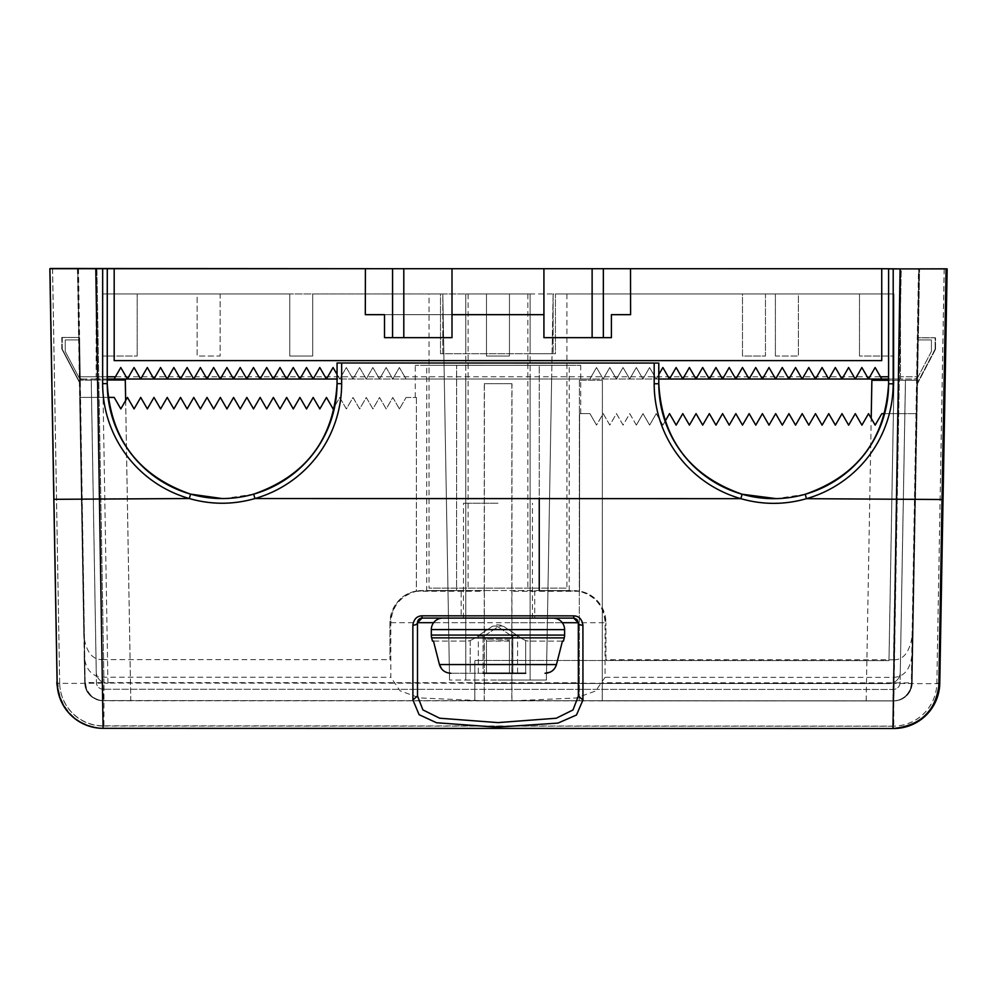 <?xml version="1.0" encoding="UTF-8"?>
<svg xmlns="http://www.w3.org/2000/svg" width="997" height="997" viewBox="0 0 997 997"><rect width="100%" height="100%" fill="white"/><g stroke="black" fill="none" stroke-linecap="round" stroke-linejoin="round"><path stroke-width="0.75" stroke-dasharray="4.99 3.74" d="M96.186 268.704L96.173 376.754L79.673 376.754A2.293 2.293 0 0 0 81.193 378.872A2.293 2.293 0 0 1 79.673 376.754L77.791 268.704L79.673 376.754A2.293 2.293 0 0 0 81.193 378.872A2.293 2.293 0 0 1 79.673 376.754L77.791 268.704L900.503 268.704L900.503 376.754L900.478 268.891M543.926 268.704L543.926 314.666L384.518 314.666L452.002 314.666L452.002 268.704M881.734 268.704L881.734 360.627L114.181 360.627L114.181 268.704M658.793 374.548L656.225 379.01L649.583 367.519L642.953 379.01L636.323 367.519L629.693 379.01L623.05 367.519L616.42 379.01L609.79 367.519L603.148 379.01L596.518 367.519L589.888 379.01L596.518 367.519L603.148 379.01L609.79 367.519L616.42 379.01L623.05 367.519L629.693 379.01L636.323 367.519L642.953 379.01L649.583 367.519L656.225 379.01L662.855 367.519L669.486 379.01L676.128 367.519L682.758 379.01L689.388 367.519L696.031 379.01L702.661 367.519L709.291 379.01L715.933 367.519L722.563 379.01L729.193 367.519L735.836 379.01L742.466 367.519L749.096 379.01L755.726 367.519L762.369 379.01L768.999 367.519L775.629 379.01L782.271 367.519L788.901 379.01L795.531 367.519L802.174 379.01L808.804 367.519L815.434 379.01L822.076 367.519L828.706 379.01L835.336 367.519L841.979 379.01L848.609 367.519L855.239 379.01L861.869 367.519L868.512 379.01L875.142 367.519L881.772 379.01L893.973 379.01L881.772 379.01L893.973 379.01L881.772 379.01L875.142 367.519L868.512 379.01L861.869 367.519L855.239 379.01L848.609 367.519L841.979 379.01L835.336 367.519L828.706 379.01L822.076 367.519L815.434 379.01L808.804 367.519L802.174 379.01L795.531 367.519L788.901 379.01L782.271 367.519L775.629 379.01L768.999 367.519L762.369 379.01L755.726 367.519L749.096 379.01L742.466 367.519L735.836 379.01L729.193 367.519L722.563 379.01L715.933 367.519L709.291 379.01L702.661 367.519L696.031 379.01L689.388 367.519L682.758 379.01L676.128 367.519L669.486 379.01L662.855 367.519L656.225 379.01L649.583 367.519L642.953 379.01L636.323 367.519L629.693 379.01L623.05 367.519L616.42 379.01L609.79 367.519L603.148 379.01L596.518 367.519L589.888 379.01L406.041 379.01L589.888 379.01L596.518 367.519L603.148 379.01L609.79 367.519L616.42 379.01L623.05 367.519L629.693 379.01L636.323 367.519L642.953 379.01L649.583 367.519L656.225 379.01L662.855 367.519L669.486 379.01L676.128 367.519L682.758 379.01L689.388 367.519L696.031 379.01L702.661 367.519L709.291 379.01L715.933 367.519L722.563 379.01L729.193 367.519L735.836 379.01L742.466 367.519L749.096 379.01L755.726 367.519L762.369 379.01L768.999 367.519L775.629 379.01L782.271 367.519L788.901 379.01L795.531 367.519L802.174 379.01L808.804 367.519L815.434 379.01L822.076 367.519L828.706 379.01L835.336 367.519L841.979 379.01L848.609 367.519L855.239 379.01L861.869 367.519L868.512 379.01L875.142 367.519L880.476 376.754M115.453 376.754L120.774 367.519L127.417 379.01L134.047 367.519L140.677 379.01L147.319 367.519L153.949 379.01L160.579 367.519L167.209 379.01L173.852 367.519L180.482 379.01L187.112 367.519L193.754 379.01L200.385 367.519L207.015 379.01L213.657 367.519L220.287 379.01L226.917 367.519L233.56 379.01L240.19 367.519L246.82 379.01L253.462 367.519L260.092 379.01L266.722 367.519L273.352 379.01L279.995 367.519L286.625 379.01L293.255 367.519L299.898 379.01L306.528 367.519L313.158 379.01L319.8 367.519L326.43 379.01L333.06 367.519L339.703 379.01L346.333 367.519L352.963 379.01L359.605 367.519L366.235 379.01L372.866 367.519L379.508 379.01L386.138 367.519L392.768 379.01L399.398 367.519L406.041 379.01L399.398 367.519L392.768 379.01L386.138 367.519L379.508 379.01L372.866 367.519L366.235 379.01L359.605 367.519L352.963 379.01L346.333 367.519L339.703 379.01L333.06 367.519L326.43 379.01L319.8 367.519L313.158 379.01L306.528 367.519L299.898 379.01L293.255 367.519L286.625 379.01L279.995 367.519L273.352 379.01L266.722 367.519L260.092 379.01L253.462 367.519L246.82 379.01L240.19 367.519L233.56 379.01L226.917 367.519L220.287 379.01L213.657 367.519L207.015 379.01L200.385 367.519L193.754 379.01L187.112 367.519L180.482 379.01L173.852 367.519L167.209 379.01L160.579 367.519L153.949 379.01L147.319 367.519L140.677 379.01L134.047 367.519L127.417 379.01L120.774 367.519L114.144 379.01L102.691 379.01L114.144 379.01L102.691 379.01L114.144 379.01L120.774 367.519L127.417 379.01L134.047 367.519L140.677 379.01L147.319 367.519L153.949 379.01L160.579 367.519L167.209 379.01L173.852 367.519L180.482 379.01L187.112 367.519L193.754 379.01L200.385 367.519L207.015 379.01L213.657 367.519L220.287 379.01L226.917 367.519L233.56 379.01L240.19 367.519L246.82 379.01L253.462 367.519L260.092 379.01L266.722 367.519L273.352 379.01L279.995 367.519L286.625 379.01L293.255 367.519L299.898 379.01L306.528 367.519L313.158 379.01L319.8 367.519L326.43 379.01L333.06 367.519L339.703 379.01L346.333 367.519L352.963 379.01L359.605 367.519L366.235 379.01L372.866 367.519L379.508 379.01L386.138 367.519L392.768 379.01L399.398 367.519L406.041 379.01L399.398 367.519L392.768 379.01L386.138 367.519L379.508 379.01L372.866 367.519L366.235 379.01L359.605 367.519L352.963 379.01L346.333 367.519L339.703 379.01L337.048 374.423M888.589 376.754L96.161 376.754L96.173 379.01L914.698 379.01A2.293 2.293 0 0 0 916.991 376.754L918.873 268.891L916.991 376.754A2.293 2.293 0 0 1 915.483 378.872A2.293 2.293 0 0 0 916.991 376.754A2.293 2.293 0 0 1 915.495 378.872A2.293 2.293 0 0 0 916.991 376.754L900.503 376.754L916.991 376.754A2.293 2.293 92 0 1 914.698 379.01L888.589 379.01M931.422 351.43L917.601 377.776A2.293 2.293 0 0 1 915.508 379.01A2.293 2.293 0 0 0 917.601 377.776L931.422 351.43L931.422 339.94L917.639 339.94L931.422 339.94L931.422 351.43L917.601 377.776A2.293 2.293 0 0 1 915.47 379.01A2.293 2.293 0 0 0 917.601 377.776L931.422 351.43L931.422 339.94L917.639 339.94L931.422 339.94L931.422 351.43M900.49 379.01L900.49 376.754L900.503 379.01L107.265 379.01M81.978 379.01L96.173 379.01L96.161 376.754L79.673 376.754A2.293 2.293 90.2 0 0 81.966 379.01L81.966 379.01A2.293 2.293 0 0 1 79.673 376.754L81.966 379.01L81.156 378.972A2.293 2.293 0 0 1 79.062 377.776L65.241 351.43L79.062 377.776A2.293 2.293 0 0 0 81.156 379.01A2.293 2.293 0 0 1 79.062 377.776L65.241 351.43L65.241 339.94L65.241 351.43L79.062 377.776A2.293 2.293 0 0 0 81.156 379.01M914.698 379.01L915.52 378.96M658.793 379.01L337.048 379.01M429.022 293.978L440.512 293.978L440.512 353.736L555.416 353.736L555.416 293.978L566.907 293.978L553.111 293.978L553.111 353.736L530.13 353.736L530.13 293.978L465.786 293.978L465.786 680.054L497.964 680.054L449.547 680.054L465.786 680.054L465.786 379.01L406.041 379.01L589.888 379.01L551.628 379.01L546.381 680.054L497.964 680.054L546.381 680.054L553.111 293.978L553.111 353.736L530.13 353.736L530.13 293.978L465.786 293.978L465.786 353.736L442.805 353.736L442.805 293.978L102.691 293.978L440.512 293.978L440.512 353.736L555.416 353.736L555.416 293.978L893.973 293.978L893.973 379.01L893.973 293.978L553.111 293.978L551.628 379.01L530.13 379.01L530.13 680.054L530.13 293.978L530.13 379.01L465.786 379.01L465.786 293.978L530.13 293.978L465.786 293.978L465.786 353.736L442.805 353.736L442.805 293.978L449.547 680.054L442.805 293.978L486.474 293.978L486.474 356.029L509.455 356.029L509.455 293.978L486.474 293.978L486.474 356.029L509.455 356.029L509.455 293.978L742.478 293.978L742.478 356.029L765.459 356.029L765.459 293.978L893.973 293.978L859.501 293.978L893.973 293.978L893.973 379.01L893.973 293.978L893.973 356.029L893.973 293.978L798.373 293.978L798.373 356.029L798.373 293.978L312.734 293.978L312.734 356.029L289.753 356.029L289.753 293.978L312.734 293.978L312.734 356.029L289.753 356.029L289.753 293.978L102.691 293.978L102.691 379.01L102.691 293.978L197.144 293.978L197.144 356.029L220.125 356.029L220.125 293.978L442.805 293.978L429.022 293.978L429.022 588.13L497.964 588.13L429.022 588.13M79.025 339.94L65.241 339.94L79.025 339.94L65.241 339.94L65.241 351.43L65.241 339.94L79.025 339.94M102.691 379.01L102.691 293.978L137.162 293.978L102.691 293.978L102.691 379.01M765.459 293.978L742.478 293.978L742.478 356.029L765.459 356.029L765.459 293.978M220.125 293.978L197.144 293.978L197.144 356.029L220.125 356.029L220.125 293.978M775.392 356.029L775.392 293.978L775.392 356.029L798.373 356.029L775.392 356.029M137.162 356.029L137.162 293.978L137.162 356.029L102.691 356.029L137.162 356.029M859.501 356.029L859.501 293.978L859.501 356.029L893.973 356.029L859.501 356.029M497.964 588.13L566.907 588.13L497.964 588.13M611.41 337.647L543.926 337.647M452.002 337.647L384.518 337.647M341.672 362.983L341.659 383.671L337.048 383.671L337.061 362.983L658.805 363.058M742.117 494.238L740.858 498.662L539.252 498.612L539.277 365.326L456.601 365.313L456.564 590.523L422.067 590.511C403.523 591.358 392.806 602.076 389.902 622.676L389.927 659.678L389.939 622.676A32.178 32.178 -90 0 1 416.372 591.034L416.422 397.479L415.275 397.479L416.422 397.479L416.397 591.258C400.433 595.882 391.921 606.35 390.836 622.676L390.824 677.287L102.641 677.212C91.948 676.527 85.792 669.598 84.184 656.425L84.832 684.478L85.667 688.254C85.293 687.157 86.839 697.426 101.445 700.679M893.225 268.891L893.2 383.795L888.589 383.795L888.614 268.891L918.898 268.891L916.928 380.243L905.426 380.243L916.928 380.243L911.57 682.87A18.382 18.382 90 0 1 893.175 700.928L103.09 700.754L484.23 700.841L484.243 591.271L416.397 591.258M946.477 268.903L918.898 268.891L916.966 380.256L905.475 380.256L900.092 682.658A6.892 6.892 90 0 1 893.187 689.438L103.314 689.263L893.187 689.438A6.892 6.892 -90 0 0 900.079 682.658L905.426 380.243M103.327 689.263A6.892 6.892 90 0 1 96.435 682.484L91.226 380.169L79.723 380.169L91.226 380.169L96.422 682.484A6.892 6.892 -90 0 0 103.314 689.263L103.314 689.263M103.314 700.754A18.382 18.382 90 0 1 84.932 682.683L77.803 268.704L49.85 268.704M893.187 728.508A45.962 45.962 -90 0 0 893.374 728.508L893.187 726.202A43.669 43.669 -90 0 0 936.856 683.319L944.171 268.903M50.224 268.704L57.365 683.157A45.962 45.962 -90 0 0 103.314 728.333L103.314 726.028A43.669 43.669 -90 0 1 59.67 683.119L57.141 683.157M108.087 397.404L79.698 397.404L83.81 636.173C86.278 652.05 92.447 659.877 102.355 659.615L95.799 268.716L107.29 268.716M190.577 494.126L189.318 498.537L81.393 498.836L77.803 268.704M337.061 383.671A114.904 114.904 90 0 1 253.699 494.138L224.699 498.525M107.252 383.621L102.666 383.621A119.503 119.503 90 0 0 189.318 498.537C211.19 504.532 233.074 504.544 254.958 498.55L253.699 494.138M102.355 659.615L389.927 659.678M406.066 397.479L416.422 397.479L406.066 397.479L399.436 408.957L406.066 397.479M334.88 405.854L339.728 397.454L346.358 408.944L353 397.467L359.63 408.957L366.273 397.467L372.903 408.957L379.533 397.467L386.163 408.957L392.806 397.467L399.436 408.957M399.461 408.957L392.818 397.467L386.188 408.957L379.558 397.467L372.915 408.957L366.285 397.467L359.655 408.957L353.025 397.467L346.383 408.944L339.753 397.454L333.11 408.932M319.825 408.944L326.48 397.454M313.22 397.454L306.565 408.92M299.947 397.454L293.305 408.92M286.675 397.442L280.032 408.92M273.415 397.442L266.76 408.92M260.142 397.442L253.5 408.907M246.882 397.442L240.227 408.907M226.955 408.92L233.61 397.442M220.337 397.429L213.707 408.92M207.077 397.429L200.434 408.92M187.149 408.92L193.804 397.429M173.877 408.907L180.532 397.429M160.617 408.907L167.272 397.417M147.344 408.907L153.999 397.417M134.072 408.907L140.739 397.417M120.811 408.907L127.466 397.417M102.641 677.212L103.09 700.754A18.382 18.382 -84.2 0 1 84.708 682.683L79.723 397.404L114.194 397.404M484.243 591.271L484.28 383.708L511.984 383.708L484.28 383.708M484.405 383.708L484.343 700.841L419.625 697.912L400.109 690.834L390.824 677.287M416.372 591.034L456.564 590.523L456.614 365.313L415.275 365.301L580.74 365.338L539.29 365.326L539.24 590.536L579.519 591.059L579.569 413.593L589.912 413.605L596.542 425.096L603.185 413.605L609.815 425.096L616.445 413.605L623.075 425.096L629.718 413.605L636.348 425.096L642.978 413.618L649.62 425.108L656.25 413.618L662.88 425.108L665.086 421.282M484.343 700.841L892.963 700.928L893.262 677.387L605.079 677.324L605.092 622.726C604.032 606.4 595.521 595.919 579.544 591.296L579.581 413.593L589.937 413.605L596.542 425.096M579.544 591.296L511.81 591.283L511.86 383.708M511.922 700.841L511.984 383.708M605.079 677.324L595.62 691.021L576.004 698.012L511.81 700.841L511.81 591.283M911.57 682.87L911.345 682.87A18.382 18.382 -84.2 0 1 892.963 700.928L893.175 700.928M905.463 380.256L900.266 672.314A11.49 11.49 98.3 0 1 888.763 683.593A11.49 11.49 -81.7 0 0 900.266 672.314L905.475 380.256L916.953 380.256L893.96 380.256L916.966 380.256M893.262 677.387C903.681 676.963 909.837 670.046 911.732 656.612L912.068 636.323C909.6 652.225 903.419 660.051 893.524 659.79L900.117 268.891M888.601 383.795A114.904 114.904 90 0 1 805.24 494.263L776.239 498.637M654.206 363.058L654.206 383.745A119.503 119.503 90 0 0 740.858 498.662C762.742 504.656 784.627 504.656 806.498 498.674L805.24 494.263M539.24 590.536L573.736 590.548C592.293 591.395 603.011 602.126 605.927 622.726A32.178 32.178 -90 0 0 579.519 591.059M605.939 659.727L605.927 622.726L605.939 659.727L893.524 659.79M426.766 365.301L569.25 365.338L426.766 365.301L426.716 590.511L569.2 590.548L426.716 590.511M569.2 590.548L569.25 365.338M497.989 590.536L461.187 590.523L497.989 590.536M573.786 618.128A4.599 4.599 90 0 1 578.385 622.726C575.68 618.414 574.147 616.881 573.786 618.128L573.724 618.128M534.728 590.536L534.728 618.115L461.187 618.103L461.187 590.523M884.626 413.668L916.006 413.668M609.815 425.096L603.197 413.605L596.567 425.096M623.075 425.096L616.47 413.605L609.828 425.096M636.348 425.096L629.743 413.605L623.1 425.096M669.535 413.618L662.905 425.108L656.275 413.618L649.633 425.108L643.003 413.618L636.373 425.096M676.153 425.108L682.808 413.618M689.413 425.108L696.08 413.618M702.686 425.121L709.341 413.63M715.958 425.121L722.613 413.63M729.218 425.121L735.886 413.63M742.491 425.121L749.146 413.63M762.418 413.643L755.763 425.108M775.678 413.643L769.048 425.133M788.951 413.643L782.321 425.133M802.224 413.643L795.581 425.133M815.484 413.655L808.854 425.133M828.756 413.655L822.114 425.121M842.029 413.655L835.374 425.121M848.634 425.146L855.289 413.655M861.907 425.146L868.561 413.668M875.167 425.158L881.809 413.668M881.834 413.668L916.031 413.668M372.791 268.704L901.201 268.891L96.896 268.604L103.975 683.07L893.848 683.344L893.786 728.495L893.175 726.115L103.314 725.828A43.669 43.669 98.3 0 1 59.67 682.908L57.377 682.957A45.962 45.962 -81.7 0 0 103.314 728.134L893.636 728.495L103.925 728.221A45.962 45.962 -81.7 0 1 97.295 727.735A45.962 45.962 -81.7 0 0 97.295 727.735A45.962 45.962 0 0 0 103.925 728.221L103.975 683.07A45.962 0.81 -1 0 1 57.988 683.045A45.962 45.962 -81.7 0 0 97.282 727.735L96.684 727.648C72.694 722.314 59.596 707.421 57.377 682.957L50.286 268.492M939.76 683.356A45.962 0.81 1 0 1 893.848 683.344L901.226 268.891L947.15 268.903M96.896 268.604L50.909 268.592M474.784 700.679L474.834 660.475L474.784 700.679L893.162 700.829L474.821 700.692L474.796 683.443L888.763 683.593L474.809 683.443L474.809 700.679L893.175 700.829A18.382 18.382 -81.7 0 0 911.594 682.783L911.794 682.808A18.382 18.382 98.3 0 1 893.412 700.866L893.424 700.866A18.382 18.382 -81.7 0 0 911.819 682.808L917.203 380.293L912.193 682.87A18.382 18.382 98.3 0 1 893.798 700.928L901.201 268.891L918.947 268.804M107.938 683.319L102.778 379.969L107.938 683.319M474.809 700.679L103.314 700.555A18.382 18.382 98.3 0 1 84.919 682.484A18.382 18.382 -81.7 0 0 103.339 700.555L103.314 700.555A18.382 18.382 -81.7 0 1 100.66 700.355L100.647 700.355A18.382 18.382 -81.7 0 1 84.932 682.484L79.748 379.957L102.778 379.969L79.748 379.957L84.919 682.484L77.866 268.704M91.263 379.969L79.772 379.957L91.263 379.969L96.26 672.028A11.49 11.49 -81.7 0 0 107.738 683.319A11.49 11.49 98.3 0 1 96.248 672.028L91.25 379.969M125.298 380.007L79.972 379.994L84.957 682.484M79.997 379.994L85.169 682.509A18.382 18.382 -81.7 0 0 103.538 700.579L130.781 700.592L125.659 400.507M79.885 383.421L79.174 337.472L79.959 383.434L61.802 348.938L61.802 337.447L79.099 337.46M80.271 383.471L79.561 337.522L80.346 383.484L62.188 349L62.188 337.509L79.486 337.509M107.265 380.007L79.972 379.994M125.634 400.545L130.769 700.592L103.526 700.579A18.382 18.382 98.3 0 1 85.144 682.509M579.282 700.804L579.394 380.231L602.412 380.243L602.275 700.816L579.282 700.804L579.394 380.231M893.175 700.829L893.162 700.829A18.382 18.382 -81.7 0 0 911.57 682.771A18.382 18.382 98.3 0 1 893.162 700.829L602.263 700.816L602.375 380.231M911.557 682.771L916.978 380.268M893.997 380.256L889 660.625L474.796 660.463L889 660.625M888.963 660.612L893.96 380.256M917.776 337.759L916.953 383.72L917.776 337.759L935.074 337.759L935.149 349.262L917.041 383.733M918.162 337.809L917.34 383.77L918.162 337.809L935.46 337.821L935.535 349.324L917.427 383.783M866.181 700.854L871.889 380.281L917.203 380.293L888.589 380.281M866.169 700.854L871.204 418.242M579.431 380.231L602.412 380.243M100.685 700.355L101.283 700.442A18.382 18.382 0 0 0 103.937 700.642L579.294 700.816L103.937 700.642A18.382 18.382 98.3 0 1 101.283 700.442L101.283 700.442A18.382 18.382 98.3 0 1 85.555 682.571L103.95 682.584L103.538 700.579M916.953 383.72L935.061 349.249M935.149 349.262L935.149 337.771L917.851 337.771M917.34 383.77L935.448 349.311M935.535 349.324L935.535 337.833L918.237 337.821M61.802 337.447L79.174 337.472M79.959 383.434L61.802 348.938M61.889 337.46L61.876 348.95M62.188 337.509L79.561 337.522M80.346 383.484L62.188 349M62.275 337.522L62.263 349.012M442.805 618.09L553.111 618.115L442.805 618.09M433.471 641.071L466.733 641.083L433.471 641.071M509.442 641.096L486.461 641.083L509.442 640.548L509.442 673.262L483.096 673.262L509.442 673.262L509.442 641.096M562.433 641.108L529.17 641.096L562.433 641.108M525.693 673.274L525.693 640.56L522.802 639.164L525.693 640.56A11.49 11.49 0 0 0 529.17 641.096A11.49 11.49 0 0 1 525.693 640.56L525.693 673.274L450.843 673.249L470.21 673.262L470.21 640.548L473.114 639.152L470.21 640.548A11.49 11.49 0 0 1 466.733 641.083A11.49 11.49 0 0 0 470.21 640.548L470.21 673.262L483.096 673.262L483.096 635.75L477.488 636.236L491.583 626.839A11.49 7.353 56.3 0 1 497.964 626.839A11.49 7.353 56.3 0 0 491.583 626.839L473.114 639.152L478.336 635.75L483.869 636.236L483.096 635.75L483.096 673.262M504.332 626.851L522.802 639.164L504.332 626.851A11.49 7.353 -56.3 0 0 497.964 626.839A11.49 7.353 -56.3 0 1 504.332 626.851A11.49 11.49 0 0 0 491.583 626.839M556.089 665.747L554.768 668.264M553.647 669.635L549.945 672.24M449.597 673.187L446.88 672.576M445.185 671.841L441.683 668.975M486.461 640.548L486.461 673.262L486.461 640.548L483.869 636.236L486.461 640.548L486.461 673.262L486.461 640.548M509.442 673.262L509.442 640.548L512.047 636.236L509.442 640.548L509.442 673.262L517.568 673.262L512.807 673.262L512.807 635.75L517.568 635.75L512.807 635.75L512.807 673.262M497.989 503.211L463.518 503.198L497.989 503.211M96.161 268.704L96.161 376.754L107.265 376.754M341.659 383.671A119.503 119.503 90 0 1 254.958 498.55L456.576 498.6M658.793 383.745L654.206 383.745M52.529 268.704L59.67 683.119M893.187 726.202L103.314 726.028M939.149 683.356L936.856 683.319M102.691 268.716L102.666 383.621M83.81 636.136L81.393 498.836L83.81 636.173M390.836 622.676L484.255 622.701M912.068 636.323L918.511 268.891M911.732 656.612L911.345 682.87M914.448 499.023L806.498 498.674A119.503 119.503 90 0 0 893.2 383.795M562.308 622.714L433.608 622.689M511.822 622.701L605.092 622.726M939.074 685.201A45.962 45.962 98.3 0 1 893.175 728.408L103.314 728.134L103.314 725.828M50.286 268.704L57.377 682.957L50.286 268.704M59.67 682.908L52.592 268.704M944.234 268.903L936.856 683.232A43.669 43.669 98.3 0 1 893.175 726.115M78.489 268.704L85.169 682.509M602.275 700.816L893.798 700.928A18.382 18.382 0 0 0 912.193 682.87L919.57 268.891L912.193 682.87L602.3 682.758M96.883 268.704L103.95 682.584L579.319 682.746M936.856 683.232L939.149 683.269M431.315 629.581L564.601 629.618M431.315 635.064L564.601 635.089M431.651 637.856L564.252 637.881M439.44 664.55L556.463 664.575M478.336 673.262L478.336 635.75L478.336 673.262M517.568 673.262L517.568 635.75L517.568 673.262M483.869 636.236L497.964 626.839L512.047 636.236L497.964 626.839L483.869 636.236M509.816 639.164L486.1 639.152L509.816 639.164M566.907 293.978L566.907 588.13M468.092 293.978L468.092 588.13M527.837 293.978L527.837 588.13M580.728 413.593L580.74 365.338M415.275 397.479L415.275 365.301M77.43 268.704L81.393 498.836M532.435 618.115L532.46 503.211M463.493 618.103L463.518 503.198"/><path stroke-width="1.5" d="M881.734 268.704L114.181 268.704L114.181 360.627L881.734 360.627L881.734 268.704L900.478 268.891M77.791 268.704L114.181 268.704M384.518 314.666L365.313 314.666L384.518 314.666L384.518 337.647L452.002 337.647L452.002 314.666L543.926 314.666L543.926 337.647L611.41 337.647L611.41 314.666L630.603 314.666L611.41 314.666M365.313 314.666L365.413 268.704M630.515 268.704L630.603 314.666M888.589 379.01L881.772 379.01L875.142 367.519L868.512 379.01L861.869 367.519L855.239 379.01L848.609 367.519L841.979 379.01L835.336 367.519L828.706 379.01L822.076 367.519L815.434 379.01L808.804 367.519L802.174 379.01L795.531 367.519L788.901 379.01L782.271 367.519L775.629 379.01L768.999 367.519L762.369 379.01L755.726 367.519L749.096 379.01L742.466 367.519L735.836 379.01L729.193 367.519L722.563 379.01L715.933 367.519L709.291 379.01L702.661 367.519L696.031 379.01L689.388 367.519L682.758 379.01L676.128 367.519L669.486 379.01L662.855 367.519L658.793 374.548M337.048 374.423L333.06 367.519L326.43 379.01L319.8 367.519L313.158 379.01L306.528 367.519L299.898 379.01L293.255 367.519L286.625 379.01L279.995 367.519L273.352 379.01L266.722 367.519L260.092 379.01L253.462 367.519L246.82 379.01L240.19 367.519L233.56 379.01L226.917 367.519L220.287 379.01L213.657 367.519L207.015 379.01L200.385 367.519L193.754 379.01L187.112 367.519L180.482 379.01L173.852 367.519L167.209 379.01L160.579 367.519L153.949 379.01L147.319 367.519L140.677 379.01L134.047 367.519L127.417 379.01L120.774 367.519L114.144 379.01L107.265 379.01M888.589 376.754L880.476 376.754L881.772 379.01L658.793 379.01M337.048 379.01L114.144 379.01L115.453 376.754L107.265 376.754M543.926 268.704L543.926 314.666M452.002 268.704L452.002 314.666M900.092 268.891L888.614 268.891L888.589 383.795L893.175 383.795A119.503 119.503 -90 0 1 806.486 498.674C784.614 504.918 762.73 504.918 740.833 498.662L742.104 494.238A114.904 114.904 -90 0 0 805.215 494.263L806.486 498.674L942.015 499.509L938.912 683.356A45.962 45.962 95.2 0 1 892.951 728.508L103.077 728.333L892.951 728.508L900.092 268.891L946.477 268.903L939.149 683.356C936.308 710.599 920.979 725.642 893.187 728.508M224.699 498.525L222.144 498.55A114.904 114.904 -90 0 0 253.687 494.138L254.945 498.55C233.061 504.806 211.177 504.794 189.293 498.537L190.564 494.126A114.904 114.904 -90 0 0 222.119 498.55L190.577 494.126A114.904 114.904 90 0 1 107.252 383.621L107.29 268.716L107.252 383.621A114.904 114.904 -90 0 0 190.564 494.126C138.259 475.793 110.48 438.954 107.252 383.621L102.641 383.621L102.666 268.716L49.85 268.704L53.826 499.31L49.85 268.704M77.43 268.704L95.799 268.716L103.077 728.333A45.962 45.962 95.3 0 1 57.141 683.157L53.826 499.31L189.293 498.537A119.503 119.503 -90 0 1 102.641 383.621M578.372 695.993L572.988 709.951L556.251 718.239L498.002 722.601L439.677 718.214L422.902 709.901L417.506 695.956L417.456 622.689A4.599 2.53 180 0 1 412.858 625.219C413.855 619.112 416.92 615.984 422.055 615.834L573.724 615.872C578.945 616.034 582.011 619.162 582.921 625.256A4.599 2.53 180 0 1 578.322 622.726L576.939 619.436L573.724 618.128L578.322 622.726L578.372 695.993L582.958 700.019L576.465 715.023L557.921 723.112L496.656 727.162L436.499 722.738L419.126 714.699L412.908 699.981L417.506 695.956L417.456 622.689L422.055 618.09L461.187 618.103M654.182 363.058L337.061 362.983L337.048 383.671L341.647 383.671A119.503 119.503 -90 0 1 254.945 498.55L740.833 498.662A119.503 119.503 -90 0 1 654.182 383.745L654.182 363.058L658.805 363.058L658.793 383.745L658.805 363.058M944.932 268.903L944.171 268.903M893.374 728.508A45.962 45.962 -90 0 0 939.149 683.356L946.477 268.903M107.29 268.716L102.666 268.716M108.087 397.404L114.181 397.404L120.811 408.907L127.442 397.417L134.072 408.907L140.714 397.417L147.344 408.907L153.974 397.417L160.617 408.907L167.247 397.417L173.877 408.907L180.519 397.429L187.149 408.92L193.779 397.429L200.409 408.92L207.052 397.429L213.682 408.92L220.325 397.429L226.955 408.92L233.585 397.442L240.215 408.932L246.857 397.442L253.487 408.932L260.13 397.442L266.76 408.932L273.39 397.442L280.02 408.932L286.662 397.442L293.292 408.944L299.923 397.454L306.553 408.944L313.195 397.454L319.825 408.944L326.468 397.454L333.098 408.944L334.88 405.854M326.468 397.454L333.11 408.932M313.195 397.454L319.838 408.932M299.923 397.454L306.565 408.92M286.662 397.442L293.305 408.92M273.39 397.442L280.032 408.92M260.13 397.442L266.76 408.92M246.857 397.442L253.5 408.907M233.585 397.442L240.227 408.907M220.325 397.429L226.967 408.907M207.052 397.429L213.694 408.907M193.779 397.429L200.422 408.895M180.519 397.429L187.162 408.895M167.247 397.417L173.889 408.895M153.974 397.417L160.617 408.895M140.714 397.417L147.357 408.882M127.442 397.417L134.084 408.882M114.181 397.404L120.824 408.882M776.239 498.637L742.117 494.238A114.904 114.904 90 0 1 658.793 383.745L658.793 383.745A114.904 114.904 -90 0 0 742.104 494.238C763.141 500.133 784.178 500.145 805.215 494.263A114.904 114.904 -90 0 0 888.589 383.795L888.614 268.891M539.24 590.536L539.252 498.612M573.724 615.872L573.724 618.128L422.055 618.09L422.055 615.834M573.786 618.128L534.728 618.115M578.372 696.006L578.322 622.726L562.308 622.714M417.519 622.689A4.599 4.599 90 0 1 422.117 618.09A4.599 4.599 90 0 0 417.519 622.689L433.608 622.689M665.086 421.282L669.523 413.618L676.153 425.108L682.783 413.618L689.413 425.108L696.056 413.618L702.686 425.121L709.328 413.63L715.958 425.121L722.588 413.63L729.218 425.121L735.861 413.63L742.491 425.121L749.133 413.63L755.763 425.133L762.393 413.643L769.023 425.133L775.666 413.643L782.296 425.133L788.926 413.643L795.556 425.133L802.199 413.643L808.829 425.133L815.471 413.655L822.101 425.146L828.731 413.655L835.361 425.146L842.004 413.655L848.634 425.146L855.276 413.655L861.907 425.146L868.537 413.668L875.167 425.158L881.809 413.668L884.626 413.668M669.523 413.618L676.165 425.096M682.783 413.618L689.426 425.096M696.056 413.618L702.698 425.096M709.328 413.63L715.971 425.096M722.588 413.63L729.231 425.108M735.861 413.63L742.503 425.108M749.133 413.63L755.763 425.108M762.393 413.643L769.036 425.108M775.666 413.643L782.309 425.108M788.926 413.643L795.569 425.121M802.199 413.643L808.841 425.121M815.471 413.655L822.114 425.121M828.731 413.655L835.374 425.121M842.004 413.655L848.646 425.133M855.276 413.655L861.907 425.133M868.537 413.668L875.179 425.133M939.76 683.356A45.962 45.962 0 0 1 893.786 728.495L893.786 728.495A45.962 45.962 -81.7 0 0 939.76 683.356L947.15 268.903M50.286 268.492L372.791 268.704M918.947 268.891L946.539 268.816M125.659 400.507L125.298 380.007L107.265 380.007M125.286 380.007L125.634 400.545M871.204 418.242L871.877 380.281L888.589 380.281M553.111 618.115A11.49 11.49 0 0 1 564.601 629.618L431.315 629.581A11.49 11.49 0 0 1 442.805 618.09M431.315 629.581L431.315 635.064A11.49 11.49 -90 0 0 431.651 637.856L432.461 641.071L433.471 641.071L432.461 641.071M564.601 629.618L564.601 635.089L431.315 635.064M563.455 641.108L562.433 641.108L563.455 641.108L564.252 637.881A11.49 11.49 90 0 0 564.601 635.089M562.433 641.108L556.463 664.575L562.433 641.108M441.683 668.975L439.44 664.55L433.471 641.071L439.44 664.55C441.235 670.021 445.036 672.925 450.843 673.249L449.597 673.187M549.945 672.24L545.047 673.274C550.867 672.95 554.668 670.046 556.463 664.575L556.089 665.747M554.768 668.264L553.647 669.635M483.096 673.262L525.693 673.274M446.88 672.576L445.185 671.841M509.442 673.262L512.807 673.262M403.797 268.704L403.797 337.647M392.569 337.647L392.569 268.704M603.347 268.704L603.347 337.647M592.118 337.647L592.118 268.704M893.2 268.891L893.175 383.795M582.921 625.256L582.958 700.019M412.908 699.981L412.858 625.219M341.647 362.983L341.647 383.671M190.564 494.126C211.601 500.008 232.637 500.02 253.687 494.138A114.904 114.904 -90 0 0 337.048 383.671L337.061 362.983M658.78 363.058L658.78 383.745L654.182 383.745M103.077 728.333A45.962 45.962 95.3 0 1 57.141 683.157M946.091 268.903L942.015 499.509M107.265 268.716L107.24 383.621M939.149 683.269A45.962 45.962 98.3 0 1 939.074 685.201M556.463 664.575L439.44 664.55M564.252 637.881L431.651 637.856M805.215 494.263C857.545 475.955 885.336 439.129 888.589 383.795M53.826 499.31L57.091 681.499C56.355 682.284 57.352 687.98 60.082 698.585C67.484 716.02 80.583 725.891 99.401 728.184M742.117 494.238C689.799 475.918 662.02 439.079 658.793 383.745M253.687 494.138C306.004 475.831 333.796 439.004 337.048 383.671"/></g></svg>
